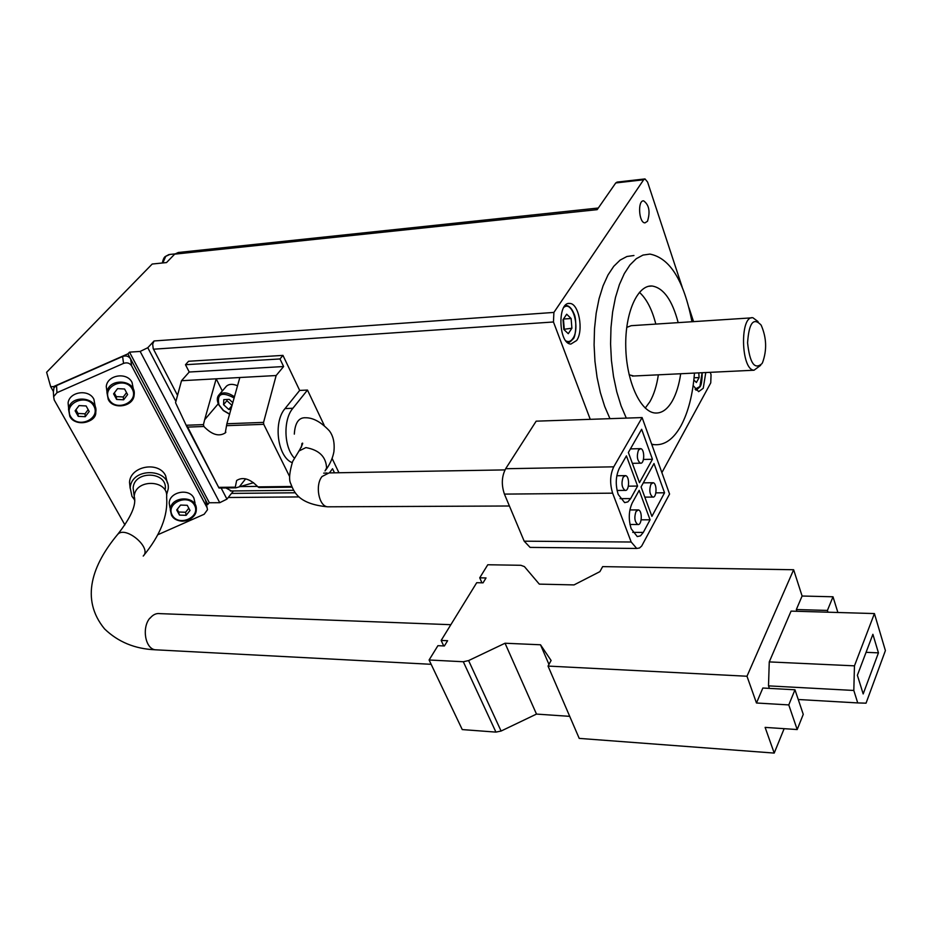 <?xml version="1.0" encoding="UTF-8"?>
<svg xmlns="http://www.w3.org/2000/svg" width="932" height="932" viewBox="0 0 932 932"><rect width="100%" height="100%" fill="white"/><g stroke="black" fill="none" stroke-linecap="round" stroke-linejoin="round"><path stroke-width="1.4" d="M628.366 452.486L639.48 482.66L652.458 459.278L641.635 429.279L628.366 452.486M641.065 486.935L651.911 516.363L664.551 492.795L653.996 463.53L641.065 486.935M631.197 542.016L636.731 548.459L639.527 547.993L641.694 546.024L669.572 494.042L642.101 417.571L613.745 466.827C610.029 474.761 609.668 483.533 612.639 493.168L631.197 542.016L524.18 541.177L530.098 547.399L531.706 547.41M643.301 532.417L650.07 519.811L639.177 490.349L632.257 502.884C628.681 510.806 628.331 519.45 631.197 528.793L637.278 536.587L640.482 535.842L643.301 532.417L632.723 532.37M630.649 498.585L637.593 486.073L626.421 455.865L619.314 468.295C615.656 476.182 615.283 484.92 618.231 494.484L624.65 502.628L627.842 501.894L630.649 498.585L620.071 498.655M324.161 425.237L307.478 390.054L299.673 390.426L282.955 355.383L188.567 361.267L185.48 364.715L189.231 372.019L181.507 380.722L216.189 378.811L204.656 419.726L203.444 424.619L203.898 426.495C211.855 434.743 218.973 436.887 225.253 432.914L226.884 423.757L239.839 377.518L276.152 375.526L263.558 422.394L263.733 424.328L289.642 476.602M181.507 380.722L175.554 402.682L186.4 425.773L187.647 427.089L203.898 426.495M258.991 487.553L292.042 487.156L259.003 487.553L257.943 486.877C249.927 478.698 242.821 476.567 236.635 480.516L235.283 487.156L235.866 487.832L253.597 482.683M598.297 208.022L178.292 252.49L174.68 254.156L166.513 262.568L152.196 264.036L46.623 372.264L50.678 386.675L53.439 386.629L127.917 353.845L129.513 352.145L140.161 351.434L147.792 347.718L154.071 340.961L553.899 312.418L553.457 321.983L590.247 419.33M154.071 340.961L152.673 344.118L153.209 348.638L177.36 395.04M338.095 472.769L338.619 472.07L332.107 458.439M299.673 390.426L285.041 408.589C272.936 422.196 277.596 457.03 292.159 462.656M282.955 355.383L279.984 358.948L283.619 366.532L276.152 375.526M329.392 472.92L332.526 468.726L334.483 472.827M746.986 676.236L793.633 569.743L602.654 566.621L599.893 571.642L574.019 584.912L539.302 584.131L524.436 566.621L520.872 565.293L487.774 564.757L479.724 577.817L486.038 577.945L483.044 582.85L476.718 582.698L441.151 640.435L447.605 640.715L444.378 645.969L437.912 645.678L429.093 659.996L463.309 661.743L468.598 660.578L505.039 643.231L540.513 644.781L551.103 660.497L548.039 666.077L746.986 676.236L756.469 702.996L762.854 688.026L794.973 689.785L803.256 714.355L797.198 729.546L765.114 727.391L774.212 753.079L784.138 728.661M793.633 569.743L802.103 596.026L796.336 609.54L796.907 611.276M874.414 613.571L854.458 665.844L853.817 690.461L857.731 702.926L866.049 703.171L885.4 650.594L874.414 613.571L791.07 611.112L769.261 661.906L768.504 685.87L769.378 688.387M157.613 649.919L155.038 649.779C145.147 648.381 141.699 627.655 149.819 618.184L150.052 618.196C153.058 614.572 156.39 613.058 160.059 613.64L450.843 624.696M127.917 353.845L130.631 358.948C128.733 356.152 126.065 355.325 122.605 356.49L56.549 385.568L54.021 387.654L53.38 391.731M661.883 472.629L710.755 382.866L711.046 374.711L710.266 372.322M647.495 221.245L645.014 222.853C638.839 223.226 637.383 200.159 643.628 200.834C649.138 204.889 650.419 211.692 647.495 221.245M705.78 372.544L703.241 388.283L698.639 391.65L693.14 385.568M576.675 340.483L570.885 344.059C558.419 344.025 557.22 301.502 569.743 303.448C578.819 303.261 583.863 330.557 576.675 340.483M609.959 418.666L604.693 406.469L600.348 392.558L597.062 377.355L594.954 361.301L594.092 344.91L594.511 328.681L596.189 313.117L599.066 298.706L603.051 285.868L607.99 274.975L613.745 266.319L620.118 260.11L626.921 256.498L633.946 255.508M553.899 312.418L643.651 179.771L644.991 178.921L647.577 182.031L682.189 287.114M689.016 307.828L693.559 321.633M206.589 505.109L209.35 502.756L219.754 502.697L226.942 499.121L233.443 490.954M207.137 507.835L205.483 499.936L207.918 504.527M157.694 534.793L204.155 514.266L207.51 509.711L205.483 499.936L130.631 358.948L131.633 365.857C129.734 363.037 127.032 362.222 123.548 363.387L56.957 392.698L53.637 396.671L54.196 399.945L124.9 524.891M129.513 352.145L209.35 502.756M140.161 351.434L219.754 502.697M147.792 347.718L175.635 400.993M221.14 488.007L226.942 499.121M225.882 487.949L231.462 490.978M644.699 178.956L617.112 182.09L615.749 182.952L597.167 209.653L174.68 254.156M694.48 373.08C692.814 394.457 688.34 411.991 681.036 425.703C673.428 439.345 664.411 445.659 653.973 444.622L651.654 444.168M626.292 418.107L621.073 405.839L616.774 391.848L613.524 376.563L611.427 360.416L610.577 343.931L610.984 327.61L612.627 311.964L615.469 297.471L619.407 284.575L624.3 273.624L629.974 264.933L636.276 258.7L642.998 255.077L649.942 254.087C669.933 258.036 683.937 280.579 691.963 321.738M680.698 373.744C679.113 384.648 676.352 393.665 672.415 400.795C667.405 409.521 661.545 413.587 654.823 412.981C640.226 411.595 626.386 381.095 625.756 346.937C624.929 312.768 637.535 284.703 652.132 286.019C663.561 287.918 672.24 300.127 678.181 322.635M658.353 374.815C656.745 385.65 653.926 394.597 649.919 401.669L645.259 408.076M639.41 292.333C646.563 298.788 652.039 309.366 655.813 324.08M629.135 374.804L633.783 376.004M751.6 317.859L631.197 325.687L626.723 327.4M563.033 319.699L563.837 329.474L568.275 333.703L571.899 328.204L571.106 318.511L566.691 314.224L563.033 319.699M693.851 379.93L696.367 382.528L699.117 377.565L698.767 372.882M563.825 329.322L571.899 328.204M563.476 319.035L571.106 318.511M564.221 328.705L563.441 319.094M694.072 377.798L699.117 377.565M762.539 362.618L761.945 363.655C754.582 370.074 749.782 363.13 747.581 342.836C748.932 322.926 753.452 317.008 761.129 325.093C766.605 337.629 767.071 350.141 762.539 362.618M760.663 365.321L754.035 370.225C740.823 370.027 739.659 315.051 752.928 317.765L758.054 321.587M207.009 507.579L131.633 365.857M167.341 482.962L165.605 475.658C158.661 460.851 130.235 466.058 129.513 482.345L130.165 488.298M195.044 503.059L193.903 498.084C189.138 487.797 169.298 491.875 169.216 503.187L169.915 507.462M95.146 405.991L93.887 399.234C88.866 388.819 69.399 391.568 68.094 402.927L68.642 408.519M133.288 388.737L132.053 382.435C127.055 371.728 107.203 374.874 106.271 386.559L107.029 392.209M113.599 393.852L117.572 388.632L124.585 389.005L127.602 394.597L123.618 399.805L116.628 399.432L113.599 393.852M79.057 405.595L75.119 410.802L78.23 416.348L85.266 416.697L89.204 411.513L86.117 405.956L79.057 405.595M176.707 509.955L180.587 505.062L187.239 505.307L190.012 510.445L186.144 515.326L179.503 515.093L176.707 509.955M75.923 409.742L77.997 413.458L78.23 416.348M77.997 413.458L85.01 413.808L85.266 416.697M85.01 413.808L88.167 409.649M177.383 509.105L179.503 515.093M178.967 512.018L185.596 512.262L186.144 515.326M185.596 512.262L188.8 508.208M114.298 392.931L116.279 396.589L116.628 399.432M116.279 396.589L123.257 396.962L123.618 399.805M123.257 396.962L126.554 392.652M133.835 493.447L133.136 488.018C134.115 470.182 167.387 471.254 165.302 488.939M134.301 499.494L131.971 496.337L130.2 487.844C131.424 466.804 170.638 468.085 168.214 488.927L166.572 494.822M796.336 609.54L827.418 610.437L832.998 596.783L802.103 596.026M832.998 596.783L837.88 612.487M479.724 577.817L481.949 582.826M441.151 640.435L443.725 645.946M429.093 659.996L462.26 729.581L495.929 732.109L501.09 731.038L536.494 714.087L569.72 716.347M505.039 643.231L536.494 714.087M540.513 644.781L548.96 664.411M548.039 666.077L579.215 738.389L774.212 753.079M756.469 702.996L788.775 704.918L797.198 729.546M827.418 610.437L827.966 612.196M788.775 704.918L794.973 689.785M854.458 665.844L769.261 661.906M853.817 690.461L768.504 685.87M857.731 702.926L798.246 699.501M878.445 652.854L872.888 634.296L857.382 675.281L863.183 693.944L878.445 652.854L866.061 652.33M185.48 364.715L279.984 358.948M189.231 372.019L283.619 366.532M222.317 390.974L216.189 378.811L239.839 377.518M187.647 427.089L218.997 488.03L235.784 487.809M307.478 390.054L292.893 408.263C283.06 419.645 283.829 447.022 294.302 458.055M325.769 469.961C326.922 468.528 332.223 461.2 333.924 451.612C334.798 442.886 333.272 435.943 329.334 430.794C321.086 422.08 313.21 417.734 305.731 417.757C298.811 417.326 295.013 422.779 294.314 434.126M225.824 386.885L226.371 386.256C229.004 383.902 232.732 383.751 237.555 385.766M232.872 402.706L229.26 399.374L223.785 399.63L223.552 404.674L228.748 409.451L231.031 409.358M226.965 399.49L226.907 400.713L232.103 405.478M232.091 405.478L228.748 409.451M226.907 400.713L223.552 404.674M642.101 417.571L536.168 421.171L505.657 468.726C501.672 476.38 501.265 484.826 504.422 494.1L524.18 541.177M655.872 492.865L664.551 492.795M650.897 484.267C649.022 490.267 649.639 494.531 652.75 497.071C656.839 498.166 657.223 483.125 653.122 482.729L650.897 484.267M643.464 459.453L652.458 459.278M638.455 450.144C636.521 456.237 637.173 460.583 640.424 463.181C644.629 464.229 644.874 449.003 640.668 448.653L638.455 450.144M650.07 519.811L641.169 519.8M635.973 511.552C634.04 517.61 634.657 521.932 637.814 524.495C642.032 525.683 642.579 510.387 638.338 509.921L635.973 511.552M637.593 486.073L628.389 486.166M623.135 477.196C621.143 483.358 621.795 487.751 625.092 490.383C629.426 491.525 629.846 476.042 625.489 475.623L623.135 477.196M504.981 469.903L329.043 472.92L322.018 476.532C314.865 485.164 318.814 506.286 327.621 506.81L329.404 506.798M186.155 425.26L203.444 424.619M226.767 425.668L263.733 424.328M226.884 423.757L263.558 422.394M257.943 486.877L291.751 486.469M153.477 349.209L553.457 321.983M240.107 486.609L257.535 486.387M134.674 501.09L134.22 496.372C135.21 478.431 168.75 479.467 166.642 497.269C168.086 515.804 160.281 535.411 143.225 556.066C152.266 547.993 125.529 525.287 117.665 534.409L117.117 535.05M53.439 386.629L54.021 387.654M50.782 386.873L53.264 391.265L50.806 386.897M643.651 179.771L615.749 182.952M231.486 493.412L295.316 492.783M568.066 342.568L567.6 342.615C568.835 342.929 570.57 341.753 572.819 339.108C575.964 338.281 576.931 318.872 574.03 313.863C571.922 308.562 569.219 305.754 565.957 305.428L565.293 305.44M563.837 307.362C572.399 299.999 580.461 328.052 572.889 338.456C570.85 341.438 568.532 342.254 565.922 340.902M702.111 372.718L699.909 386.5L695.086 389.192M174.948 253.9L169.822 254.448L165.745 256.323L162.855 262.94M123.548 363.387L122.605 356.49M56.957 392.698L56.549 385.568M108.939 399.362C101.67 386.349 125.377 375.911 132.274 389.087C139.369 402.065 115.929 412.398 108.939 399.362M108.217 399.339L106.959 392.628C108.392 377.169 136.526 379.499 134.161 394.795C133.532 406.632 113.448 410.185 108.217 399.339M70.494 416.301C63.05 403.358 86.769 392.92 93.841 406.014C101.11 418.922 77.659 429.256 70.494 416.301M69.784 416.266L68.514 409.113C70.483 393.77 98.664 397.02 95.763 412.177C94.738 423.687 75.049 426.821 69.784 416.266M172.187 515.14C165.5 503.187 188.217 493.156 194.543 505.26C201.079 517.202 178.606 527.128 172.187 515.14M171.476 515.081L170.288 509.781C170.579 495.393 197.549 495.3 196.291 509.618C196.466 521.035 176.451 525.462 171.476 515.081M463.309 661.743L495.929 732.109M468.598 660.578L501.09 731.038M219.195 487.354L235.283 487.156M292.893 408.263L285.041 408.589M218.985 488.007L186.458 425.889M245.664 478.827L239.291 486.842M218.239 403.777L204.656 419.726M229.715 414.099L223.47 410.464L218.985 404.872C216.678 393.688 221.746 391.382 234.177 397.987M218.403 395.587L219.09 394.749C223.016 391.72 228.154 392.419 234.491 396.846M325.035 470.951L326.573 468.062C326.118 456.831 319.233 450.005 305.906 447.593L298.811 451.065M613.745 466.827L505.657 468.726M612.639 493.168L504.422 494.1M509.408 505.994L327.621 506.81C297.856 504.072 293.836 491.42 290.819 483.801C288.722 480.015 289.328 472.571 292.648 461.468L299.533 450.121C302.632 444.354 303.448 442.152 301.956 443.504L301.397 447.267M431.143 664.306L155.038 649.779M133.136 488.018L134.22 496.372C136.643 504.585 131.121 517.26 117.665 534.409C92.618 564.454 79.884 598.927 104.57 628.914C118.096 641.95 134.907 648.905 154.992 649.767M228.235 497.502L299.032 496.919M230.367 490.989L293.673 490.314M653.973 444.622L651.841 444.68M652.132 286.019L648.684 286.287M569.743 303.448L568.392 303.552M696.029 390.275L699.85 386.99C701.342 385.557 702.122 380.792 702.18 372.707M162.308 262.999C163.077 259.492 164.055 257.337 165.255 256.533L169.03 254.518M754.035 370.225L632.257 376.074M53.637 396.671L53.252 389.506M106.271 386.559L108.263 399.42C112.784 409.929 133.637 407.016 134.161 394.795M68.094 402.927L69.83 416.359C74.723 427.089 96.66 422.79 95.763 412.177M169.216 503.187L171.523 515.163C173.713 518.798 177.208 520.802 181.996 521.186C189.907 520.953 194.672 517.097 196.291 509.618M130.2 487.844L129.513 482.345M218.997 488.03L235.866 487.832M218.985 487.972L186.563 426.064M225.87 432.192L225.253 432.914M226.371 386.256L219.09 394.749C216.865 397.102 216.737 400.457 218.717 404.803L223.284 410.523L229.668 414.297M323.684 473.141L327.132 472.99M636.731 548.459L530.098 547.399M644.816 497.129L652.75 497.071M643.325 482.846L652.586 482.741M632.362 463.332L640.424 463.181M630.405 448.898L640.121 448.665M637.768 509.921L629.881 509.944M637.814 524.495L629.974 524.483M624.894 475.635L616.809 475.751M625.092 490.383L617.054 490.465"/></g></svg>
